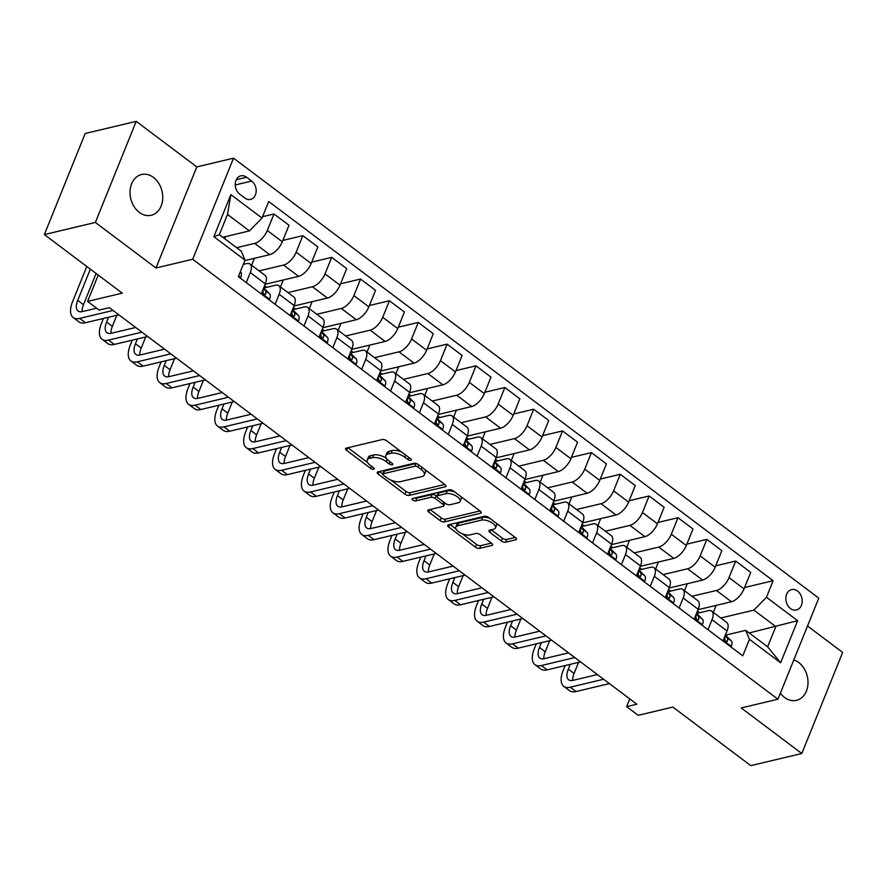 <?xml version="1.0" encoding="UTF-8"?>
<svg xmlns="http://www.w3.org/2000/svg" width="887" height="887" viewBox="0 0 887 887"><rect width="100%" height="100%" fill="white"/><g stroke="black" fill="none" stroke-linecap="round" stroke-linejoin="round"><path stroke-width="1.33" d="M410.892 460.386A2.251 0.976 -158 0 0 411.391 460.043A2.251 0.976 -158 0 0 410.703 458.867L386.632 440.761A3.215 1.397 -158 0 0 382.364 439.531L346.307 448.112A3.215 1.397 -158 0 0 345.597 448.611A3.215 1.397 -158 0 0 346.573 450.297L370.644 468.391A2.251 0.976 -158 0 0 373.638 469.256A2.251 0.976 -158 0 0 374.137 468.901A2.251 0.976 -158 0 0 373.449 467.726L370.334 465.387A10.278 4.479 -158 0 1 367.218 460.009A10.278 4.479 -158 0 1 369.491 458.413L372.496 457.692A10.278 4.479 -158 0 1 386.155 461.617L389.271 463.968A2.251 0.976 -158 0 0 392.265 464.821A2.251 0.976 -158 0 0 392.764 464.466A2.251 0.976 -158 0 0 392.076 463.291L388.961 460.952A10.278 4.479 -158 0 1 385.845 455.574A10.278 4.479 -158 0 1 388.118 453.978L391.123 453.257A10.278 4.479 -158 0 1 404.782 457.193L407.898 459.533A2.251 0.976 -158 0 0 410.892 460.386M780.372 693.191A20.944 16.077 76.6 0 0 784.574 697.448A20.944 16.077 76.6 0 0 796.493 700.342A20.944 16.077 76.6 0 0 807.968 683.932A20.944 16.077 76.6 0 0 798.699 662.478A20.944 16.077 76.6 0 0 793.81 659.917M153.44 177.411A20.944 16.077 76.6 0 0 141.532 174.517A20.944 16.077 76.6 0 0 130.045 190.927A20.944 16.077 76.6 0 0 139.314 212.381A20.944 16.077 76.6 0 0 151.222 215.275A20.944 16.077 76.6 0 0 162.709 198.865A20.944 16.077 76.6 0 0 153.44 177.411M797.546 591.064A10.478 8.038 76.6 0 0 791.592 589.622A10.478 8.038 76.6 0 0 785.849 597.827A10.478 8.038 76.6 0 0 790.483 608.549A10.478 8.038 76.6 0 0 796.437 610.001A10.478 8.038 76.6 0 0 802.181 601.796A10.478 8.038 76.6 0 0 797.546 591.064M501.332 540.97A3.215 1.397 -158 0 0 505.601 542.19L515.724 539.784A3.215 1.397 -158 0 0 516.434 539.285A3.215 1.397 -158 0 0 515.458 537.611L488.715 517.509A3.215 1.397 -158 0 0 484.446 516.278L448.39 524.86A3.215 1.397 -158 0 0 447.68 525.359A3.215 1.397 -158 0 0 448.656 527.033L475.399 547.135A3.215 1.397 -158 0 0 479.667 548.366L491.886 545.461A3.215 1.397 -158 0 0 492.595 544.962A3.215 1.397 -158 0 0 491.62 543.276L480.177 534.673A3.215 1.397 -158 0 0 475.909 533.453L469.844 534.894A8.593 3.736 -158 0 1 460.275 532.799A8.593 3.736 -158 0 1 455.818 527.111A8.593 3.736 -158 0 1 457.725 525.78L481.464 520.126A8.593 3.736 -158 0 1 491.032 522.221A8.593 3.736 -158 0 1 495.489 527.909A8.593 3.736 -158 0 1 493.582 529.24L489.624 530.182A3.215 1.397 -158 0 0 488.914 530.681A3.215 1.397 -158 0 0 489.89 532.366L501.332 540.97L502.441 538.232A3.215 1.397 -158 0 0 506.71 539.462L515.225 537.433M95.364 222.449L155.968 267.996L196.814 166.911L136.21 121.353L95.364 222.449L44.35 234.578L122.262 293.153L87.58 301.414L99.122 310.084L109.323 307.656L636.844 704.223L626.643 706.651L638.185 715.321L672.878 707.072L750.79 765.647L801.804 753.506L842.65 652.422L807.514 626M155.968 267.996L192.701 259.259L777.932 699.211L741.21 707.948L801.804 753.506M445.241 486.808A3.215 1.397 -158 0 0 445.961 486.309A3.215 1.397 -158 0 0 444.986 484.624L418.243 464.522A3.215 1.397 -158 0 0 413.974 463.302L377.917 471.873A3.215 1.397 -158 0 0 377.208 472.383A3.215 1.397 -158 0 0 378.184 474.057L404.927 494.159A3.215 1.397 -158 0 0 409.195 495.389L445.241 486.808L445.795 485.455M453.479 491.021L480.222 511.123A3.215 1.397 -158 0 1 481.197 512.797A3.215 1.397 -158 0 1 480.477 513.296L444.431 521.878A3.215 1.397 -158 0 1 440.163 520.647L428.72 512.043A3.215 1.397 -158 0 1 427.745 510.369A3.215 1.397 -158 0 1 428.454 509.87L443.079 506.388A3.215 1.397 -158 0 0 443.788 505.889A3.215 1.397 -158 0 0 442.813 504.204L435.218 498.505A3.215 1.397 -158 0 0 430.949 497.274L415.726 500.9A2.251 0.976 -158 0 1 413.22 500.346A2.251 0.976 -158 0 1 412.056 498.86A2.251 0.976 -158 0 1 412.555 498.516L449.21 489.79A3.215 1.397 -158 0 1 453.479 491.021M44.35 234.578L85.196 133.493L136.21 121.353M239.756 194.186L244.834 198.012A10.145 7.783 76.6 0 0 250.6 199.409A10.145 7.783 76.6 0 0 256.166 191.459A10.145 7.783 76.6 0 0 251.675 181.07L246.597 177.256A10.145 7.783 76.6 0 0 240.832 175.848A10.145 7.783 76.6 0 0 235.266 183.797A10.145 7.783 76.6 0 0 239.756 194.186M192.701 259.259L233.536 158.174L818.779 598.126L777.932 699.211M245.023 260.124L213.856 236.696L230.853 194.619L262.02 218.047L249.447 230.919L227.504 214.432L219.344 234.656L241.275 251.143L245.023 260.124L238.337 276.655L742.774 655.859L749.46 639.327L745.712 630.347L767.643 646.834L775.815 626.61L753.883 610.123L720.832 617.995M744.581 587.516L773.131 580.73L268.694 201.526L262.02 218.047M773.131 580.73L766.457 597.261L797.624 620.689L780.627 662.766L749.46 639.327M196.814 166.911L233.536 158.174M629.77 698.901L626.643 706.651M98.213 275.081L87.58 301.414M249.447 230.919L222.803 237.261M749.171 632.952L797.624 620.689M697.426 611.11L699.61 612.751M715.731 565.828L735.711 561.072L750.712 572.359L744.038 588.879A13.094 6.154 126.9 0 1 731.453 601.752L697.991 609.713M735.711 561.072L729.025 577.603A13.094 6.154 126.9 0 1 716.452 590.476L691.971 596.297M668.576 589.423L670.749 591.064M686.871 544.13L706.85 539.385L721.852 550.661L715.177 567.192A13.094 6.154 126.9 0 1 702.593 580.065L669.142 588.026M706.85 539.385L700.165 555.905A13.094 6.154 126.9 0 1 687.591 568.778L663.11 574.61M639.715 567.724L641.9 569.365M658.01 522.443L677.99 517.686L692.991 528.962L686.316 545.494A13.094 6.154 126.9 0 1 673.743 558.366L640.281 566.327M677.99 517.686L671.315 534.218A13.094 6.154 126.9 0 1 658.731 547.091L634.249 552.911M610.855 546.037L613.039 547.678M629.149 500.745L649.129 495.988L664.141 507.275L657.455 523.807A13.094 6.154 126.9 0 1 644.882 536.668L611.42 544.64M649.129 495.988L642.454 512.52A13.094 6.154 126.9 0 1 629.881 525.392L605.4 531.213M581.994 524.339L584.178 525.98M600.299 479.058L620.279 474.301L635.28 485.577L628.606 502.109A13.094 6.154 126.9 0 1 616.021 514.981L582.559 522.942M620.279 474.301L613.593 490.833A13.094 6.154 126.9 0 1 601.02 503.694L576.539 509.526M553.144 502.641L555.317 504.282M571.439 457.359L591.418 452.603L606.42 463.89L599.745 480.41A13.094 6.154 126.9 0 1 587.161 493.283L553.71 501.244M591.418 452.603L584.733 469.134A13.094 6.154 126.9 0 1 572.159 482.007L547.678 487.828M524.284 480.954L526.468 482.595M542.578 435.661L562.558 430.916L577.559 442.192L570.884 458.723A13.094 6.154 126.9 0 1 558.311 471.596L524.849 479.557M562.558 430.916L555.883 447.436A13.094 6.154 126.9 0 1 543.299 460.309L518.817 466.141M495.423 459.255L497.607 460.896M513.717 413.974L533.697 409.217L548.709 420.493L542.024 437.025A13.094 6.154 126.9 0 1 529.45 449.897L495.988 457.858M533.697 409.217L527.022 425.749A13.094 6.154 126.9 0 1 514.449 438.621L489.968 444.442M466.562 437.568L468.746 439.209M484.867 392.276L504.847 387.519L519.849 398.806L513.174 415.338A13.094 6.154 126.9 0 1 500.59 428.199L467.127 436.171M504.847 387.519L498.161 404.051A13.094 6.154 126.9 0 1 485.588 416.923L461.107 422.744M437.712 415.87L439.897 417.511M456.007 370.589L475.986 365.832L490.988 377.108L484.313 393.64A13.094 6.154 126.9 0 1 471.74 406.512L438.278 414.473M475.986 365.832L469.301 382.364A13.094 6.154 126.9 0 1 456.727 395.225L432.246 401.057M408.852 394.172L411.036 395.813M427.146 348.89L447.126 344.134L462.138 355.421L455.452 371.941A13.094 6.154 126.9 0 1 442.879 384.814L409.417 392.775M447.126 344.134L440.451 360.665A13.094 6.154 126.9 0 1 427.867 373.538L403.385 379.359M379.991 372.485L382.175 374.126M398.285 327.192L418.265 322.447L433.277 333.723L426.592 350.254A13.094 6.154 126.9 0 1 414.018 363.127L380.556 371.088M418.265 322.447L411.59 338.967A13.094 6.154 126.9 0 1 399.017 351.84L374.536 357.672M351.13 350.786L353.314 352.427M369.435 305.505L389.415 300.748L404.417 312.024L397.742 328.556A13.094 6.154 126.9 0 1 385.158 341.428L351.695 349.389M389.415 300.748L382.729 317.28A13.094 6.154 126.9 0 1 370.156 330.152L345.675 335.973M322.28 329.099L324.465 330.74M340.575 283.807L360.554 279.05L375.556 290.337L368.881 306.869A13.094 6.154 126.9 0 1 356.308 319.73L322.846 327.702M360.554 279.05L353.88 295.582A13.094 6.154 126.9 0 1 341.295 308.454L316.814 314.275M293.42 307.401L295.604 309.042M311.714 262.12L331.694 257.363L346.706 268.639L340.02 285.17A13.094 6.154 126.9 0 1 327.447 298.043L293.985 306.004M331.694 257.363L325.019 273.895A13.094 6.154 126.9 0 1 312.435 286.756L287.953 292.588M264.559 285.703L266.743 287.344M282.853 240.421L302.833 235.665L317.845 246.952L311.16 263.472A13.094 6.154 126.9 0 1 298.586 276.345L265.124 284.306M302.833 235.665L296.158 252.196A13.094 6.154 126.9 0 1 283.585 265.069L259.104 270.89M262.574 216.683L273.983 213.978L288.985 225.254L282.31 241.785A13.094 6.154 126.9 0 1 269.726 254.658L244.834 260.578M273.983 213.978L267.297 230.498A13.094 6.154 126.9 0 1 254.724 243.371L236.663 247.673M243.304 264.359L246.553 263.594A13.094 6.154 126.9 0 1 250.001 264.06A13.094 6.154 126.9 0 1 250.3 272.575L246.253 282.598M263.772 288.053L275.413 285.281A13.094 6.154 126.9 0 1 278.862 285.747A13.094 6.154 126.9 0 1 279.161 294.273L275.114 304.296M292.632 309.751L304.274 306.98A13.094 6.154 126.9 0 1 307.722 307.445A13.094 6.154 126.9 0 1 308.022 315.96L303.964 325.984M321.482 331.439L333.124 328.678A13.094 6.154 126.9 0 1 336.583 329.132A13.094 6.154 126.9 0 1 336.872 337.659L332.825 347.682M350.343 353.137L361.985 350.365A13.094 6.154 126.9 0 1 365.433 350.831A13.094 6.154 126.9 0 1 365.732 359.357L361.685 369.38M379.204 374.835L390.845 372.063A13.094 6.154 126.9 0 1 394.294 372.529A13.094 6.154 126.9 0 1 394.593 381.044L390.546 391.067M408.064 396.522L419.706 393.75A13.094 6.154 126.9 0 1 423.154 394.216A13.094 6.154 126.9 0 1 423.454 402.742L419.396 412.765M436.914 418.22L448.556 415.449A13.094 6.154 126.9 0 1 452.015 415.914A13.094 6.154 126.9 0 1 452.303 424.429L448.257 434.453M465.775 439.908L477.417 437.147A13.094 6.154 126.9 0 1 480.865 437.601A13.094 6.154 126.9 0 1 481.164 446.128L477.117 456.151M494.636 461.606L506.277 458.834A13.094 6.154 126.9 0 1 509.726 459.3A13.094 6.154 126.9 0 1 510.025 467.826L505.978 477.849M523.496 483.304L535.138 480.532A13.094 6.154 126.9 0 1 538.586 480.998A13.094 6.154 126.9 0 1 538.886 489.513L534.828 499.536M552.346 504.991L563.988 502.219A13.094 6.154 126.9 0 1 567.447 502.685A13.094 6.154 126.9 0 1 567.735 511.211L563.688 521.234M581.207 526.69L592.849 523.918A13.094 6.154 126.9 0 1 596.297 524.383A13.094 6.154 126.9 0 1 596.596 532.899L592.549 542.922M610.068 548.377L621.709 545.605A13.094 6.154 126.9 0 1 625.158 546.07A13.094 6.154 126.9 0 1 625.457 554.597L621.41 564.62M638.928 570.075L650.57 567.303A13.094 6.154 126.9 0 1 654.018 567.769A13.094 6.154 126.9 0 1 654.318 576.295L650.26 586.318M667.778 591.762L679.42 589.001A13.094 6.154 126.9 0 1 682.879 589.467A13.094 6.154 126.9 0 1 683.167 597.982L679.12 608.005M696.639 613.46L708.281 610.688A13.094 6.154 126.9 0 1 711.729 611.154A13.094 6.154 126.9 0 1 712.028 619.68L707.981 629.703M725.499 635.159L745.712 630.347M224.71 238.692L225.553 236.607M250.001 264.06L265.013 275.336A13.094 6.154 126.9 0 1 265.302 283.862L261.255 293.885M251.598 265.257L254.403 258.305M278.862 285.747L293.874 297.034A13.094 6.154 126.9 0 1 294.162 305.549L290.116 315.572M280.458 286.945L283.263 279.993M307.722 307.445L322.724 318.721A13.094 6.154 126.9 0 1 323.023 327.248L318.976 337.271M309.308 308.643L312.124 301.691M336.583 329.132L351.585 340.42A13.094 6.154 126.9 0 1 351.884 348.935L347.826 358.969M338.169 330.33L340.985 323.378M365.433 350.831L380.445 362.107A13.094 6.154 126.9 0 1 380.734 370.633L376.687 380.656M367.03 352.028L369.835 345.076M394.294 372.529L409.306 383.805A13.094 6.154 126.9 0 1 409.594 392.331L405.547 402.354M395.89 373.726L398.695 366.763M423.154 394.216L438.156 405.503A13.094 6.154 126.9 0 1 438.455 414.018L434.408 424.041M424.74 395.414L427.556 388.462M452.015 415.914L467.017 427.19A13.094 6.154 126.9 0 1 467.316 435.717L463.258 445.74M453.601 417.112L456.417 410.16M480.865 437.601L495.877 448.889A13.094 6.154 126.9 0 1 496.166 457.404L492.119 467.427M482.461 438.799L485.267 431.847M509.726 459.3L524.738 470.576A13.094 6.154 126.9 0 1 525.026 479.102L520.979 489.125M511.322 460.497L514.127 453.545M538.586 480.998L553.588 492.274A13.094 6.154 126.9 0 1 553.887 500.8L549.84 510.823M540.172 482.184L542.988 475.232M567.447 502.685L582.449 513.972A13.094 6.154 126.9 0 1 582.748 522.487L578.69 532.51M569.033 503.883L571.849 496.931M596.297 524.383L611.309 535.659A13.094 6.154 126.9 0 1 611.598 544.186L607.551 554.209M597.893 525.581L600.699 518.629M625.158 546.07L640.17 557.358A13.094 6.154 126.9 0 1 640.458 565.873L636.411 575.896M626.754 547.268L629.559 540.316M654.018 567.769L669.02 579.045A13.094 6.154 126.9 0 1 669.319 587.571L665.272 597.594M655.604 568.966L658.42 562.014M682.879 589.467L697.881 600.743A13.094 6.154 126.9 0 1 698.18 609.269L694.122 619.292M684.465 590.653L687.281 583.701M711.729 611.154L726.741 622.441A13.094 6.154 126.9 0 1 727.03 630.956L722.983 640.979M753.883 610.123L766.457 597.261M713.325 612.352L716.131 605.4M227.504 214.432L230.853 194.619M219.344 234.656L213.856 236.696M780.627 662.766L767.643 646.834M401.6 452.015A10.278 4.479 -158 0 0 392.231 450.529L391.123 453.257M385.845 455.574L386.943 452.847A10.278 4.479 -158 0 1 389.227 451.239L392.231 450.529M386.311 458.224A10.278 4.479 -158 0 0 373.604 454.964L372.496 457.692M367.218 460.009L368.316 457.282A10.278 4.479 -158 0 1 370.6 455.674L373.604 454.964M347.904 447.735L367.628 462.57M391.056 480.177L406.024 491.431A3.215 1.397 -158 0 0 410.293 492.651L444.753 484.457M379.514 471.496L382.829 473.991M417.932 467.072A2.251 0.976 -158 0 0 414.939 466.207L383.295 473.736A2.251 0.976 -158 0 0 382.796 474.09A2.251 0.976 -158 0 0 383.483 475.266L386.765 477.738A10.278 4.479 -158 0 0 400.425 481.663L422.057 476.519A10.278 4.479 -158 0 0 424.341 474.911A10.278 4.479 -158 0 0 421.214 469.533L417.932 467.072L418.786 464.943M382.796 474.09L383.905 471.352A2.251 0.976 -158 0 1 384.404 471.008L416.047 463.48A2.251 0.976 -158 0 0 416.047 463.48L414.939 466.207M424.341 474.911L425.438 472.183A10.278 4.479 -158 0 0 425.017 469.622M479.989 510.945L445.529 519.139L444.431 521.878M430.051 509.482L441.26 517.919A3.215 1.397 -158 0 0 445.529 519.139M443.788 505.889L444.886 503.151A3.215 1.397 -158 0 0 444.93 503.018M437.014 496.288L436.326 495.766A3.215 1.397 -158 0 0 432.058 494.547L416.835 498.161L415.726 500.9M415.005 497.929A2.251 0.976 -158 0 0 416.835 498.161M458.246 502.774A8.593 3.736 -158 0 0 460.153 501.443A8.593 3.736 -158 0 0 455.696 495.755A8.593 3.736 -158 0 0 446.128 493.66L437.757 495.656A3.215 1.397 -158 0 0 437.047 496.155A3.215 1.397 -158 0 0 438.023 497.829L445.618 503.539A3.215 1.397 -158 0 0 449.886 504.77L458.246 502.774M460.153 501.443L461.262 498.705A8.593 3.736 -158 0 0 460.941 496.62M454.964 492.13A8.593 3.736 -158 0 0 447.225 490.932L446.128 493.66M437.047 496.155L438.156 493.416A3.215 1.397 -158 0 1 438.865 492.917L447.225 490.932M491.221 529.805L502.441 538.232M495.489 527.909L496.598 525.171A8.593 3.736 -158 0 0 496.365 523.252M490.012 518.485A8.593 3.736 -158 0 0 482.561 517.398L481.464 520.126M455.818 527.111L456.927 524.383A8.593 3.736 -158 0 1 458.834 523.042L482.561 517.398M462.404 533.808L476.496 544.407A3.215 1.397 -158 0 0 480.765 545.638L491.387 543.11M449.986 524.483L456.051 529.029M240.089 277.964L240.754 277.409A8.67 4.08 -53.1 0 0 240.71 272.076L240.344 271.71M86.793 266.488L72.623 301.558A24.548 11.542 -53.1 0 0 73.177 317.546A24.548 11.542 -53.1 0 0 79.642 318.411L113.048 310.461M73.177 317.546L78.943 321.881A24.548 11.542 -53.1 0 0 85.418 322.746L118.825 314.807M96.616 308.199L82.402 311.581A16.365 7.695 126.9 0 1 78.089 311.004A16.365 7.695 126.9 0 1 77.723 300.349L90.33 269.149M82.125 311.647A16.365 7.695 126.9 0 1 83.489 304.685L96.095 273.484M268.938 299.662L269.615 299.107A8.67 4.08 -53.1 0 0 269.559 293.763L264.182 288.43A25.036 11.775 -53.1 0 0 263.65 287.965M103.413 318.466L101.473 323.256A24.548 11.542 -53.1 0 0 102.027 339.233A24.548 11.542 -53.1 0 0 108.502 340.109L141.909 332.159M102.027 339.233L107.804 343.579A24.548 11.542 -53.1 0 0 114.279 344.444L147.685 336.495M263.018 289.517A8.67 4.08 126.9 0 1 263.029 291.734C263.439 294.451 264.359 295.149 265.801 293.819A8.67 4.08 -53.1 0 0 265.18 290.47L263.361 288.674M265.08 294.639L265.801 293.819L263.882 294.273M135.678 327.469L111.263 333.279A16.365 7.695 126.9 0 1 106.95 332.692A16.365 7.695 126.9 0 1 106.584 322.048L108.513 317.258M110.986 333.335A16.365 7.695 126.9 0 1 112.35 326.383L116.84 315.273M297.799 321.349L298.475 320.795A8.67 4.08 -53.1 0 0 298.42 315.462L293.043 310.117A25.036 11.775 -53.1 0 0 292.51 309.652M132.274 340.164L130.334 344.954A24.548 11.542 -53.1 0 0 130.888 360.931A24.548 11.542 -53.1 0 0 137.363 361.796L170.77 353.846M130.888 360.931L136.665 365.267A24.548 11.542 -53.1 0 0 143.129 366.143L176.546 358.193M291.878 311.215A8.67 4.08 126.9 0 1 291.89 313.433C292.3 316.149 293.22 316.847 294.661 315.517A8.67 4.08 -53.1 0 0 294.04 312.169L292.222 310.361M293.93 316.337L294.661 315.517L292.743 315.972M164.527 349.156L140.124 354.966A16.365 7.695 126.9 0 1 135.811 354.39A16.365 7.695 126.9 0 1 135.434 343.735L137.374 338.945M139.836 355.033A16.365 7.695 126.9 0 1 141.21 348.07L145.701 336.971M326.66 343.047L327.325 342.493A8.67 4.08 -53.1 0 0 327.281 337.16L321.903 331.816A25.036 11.775 -53.1 0 0 321.371 331.35M161.124 361.863L159.194 366.641A24.548 11.542 -53.1 0 0 159.749 382.63A24.548 11.542 -53.1 0 0 166.224 383.494L199.63 375.545M159.749 382.63L165.514 386.965A24.548 11.542 -53.1 0 0 171.989 387.83L205.396 379.88M320.739 332.902A8.67 4.08 126.9 0 1 320.75 335.12C321.161 337.847 322.081 338.535 323.522 337.204A8.67 4.08 -53.1 0 0 322.89 333.856L321.083 332.06M322.79 338.025L323.522 337.204L321.604 337.659M193.388 370.855L168.974 376.665A16.365 7.695 126.9 0 1 164.66 376.088A16.365 7.695 126.9 0 1 164.295 365.433L166.224 360.643M168.696 376.72A16.365 7.695 126.9 0 1 170.071 369.768L174.551 358.658M355.521 364.745L356.186 364.191A8.67 4.08 -53.1 0 0 356.142 358.847L350.764 353.514A25.036 11.775 -53.1 0 0 350.221 353.037M189.984 383.55L188.055 388.34A24.548 11.542 -53.1 0 0 188.609 404.317A24.548 11.542 -53.1 0 0 195.073 405.193L228.48 397.243M188.609 404.317L194.375 408.652A24.548 11.542 -53.1 0 0 200.85 409.528L234.257 401.578M349.6 354.6A8.67 4.08 126.9 0 1 349.611 356.818C350.01 359.534 350.942 360.233 352.383 358.902A8.67 4.08 -53.1 0 0 351.751 355.554L349.933 353.747M351.651 359.723L352.383 358.902L350.465 359.357M222.249 392.553L197.834 398.352A16.365 7.695 126.9 0 1 193.521 397.775A16.365 7.695 126.9 0 1 193.155 387.12L195.085 382.341M197.557 398.418A16.365 7.695 126.9 0 1 198.921 391.466L203.411 380.357M384.37 386.433L385.047 385.878A8.67 4.08 -53.1 0 0 384.991 380.545L379.614 375.201A25.036 11.775 -53.1 0 0 379.082 374.735M218.845 405.248L216.905 410.027A24.548 11.542 -53.1 0 0 217.459 426.015A24.548 11.542 -53.1 0 0 223.934 426.88L257.341 418.93M217.459 426.015L223.236 430.35A24.548 11.542 -53.1 0 0 229.711 431.215L263.117 423.276M378.45 376.288A8.67 4.08 126.9 0 1 378.461 378.505C378.871 381.233 379.791 381.92 381.233 380.59A8.67 4.08 -53.1 0 0 380.612 377.241L378.793 375.445M380.512 381.41L381.233 380.59L379.314 381.044M251.11 414.24L226.695 420.05A16.365 7.695 126.9 0 1 222.382 419.473A16.365 7.695 126.9 0 1 222.005 408.818L223.945 404.028M226.418 420.116A16.365 7.695 126.9 0 1 227.782 413.154L232.272 402.055M413.231 408.131L413.907 407.577A8.67 4.08 -53.1 0 0 413.852 402.232L408.475 396.899A25.036 11.775 -53.1 0 0 407.942 396.434M247.706 426.935L245.766 431.725A24.548 11.542 -53.1 0 0 246.32 447.702A24.548 11.542 -53.1 0 0 252.795 448.578L286.202 440.628M246.32 447.702L252.096 452.048A24.548 11.542 -53.1 0 0 258.56 452.913L291.978 444.964M407.31 397.986A8.67 4.08 126.9 0 1 407.321 400.203C407.732 402.92 408.652 403.618 410.093 402.288A8.67 4.08 -53.1 0 0 409.472 398.939L407.654 397.143M409.362 403.108L410.093 402.288L408.175 402.742M279.959 435.938L255.556 441.748A16.365 7.695 126.9 0 1 251.243 441.161A16.365 7.695 126.9 0 1 250.866 430.517L252.806 425.727M255.268 441.804A16.365 7.695 126.9 0 1 256.642 434.852L261.133 423.742M442.092 429.818L442.757 429.264A8.67 4.08 -53.1 0 0 442.713 423.931L437.335 418.586A25.036 11.775 -53.1 0 0 436.803 418.121M276.556 448.634L274.626 453.423A24.548 11.542 -53.1 0 0 275.181 469.4A24.548 11.542 -53.1 0 0 281.656 470.265L315.062 462.315M275.181 469.4L280.946 473.736A24.548 11.542 -53.1 0 0 287.421 474.612L320.828 466.662M436.171 419.684A8.67 4.08 126.9 0 1 436.182 421.902C436.592 424.618 437.513 425.305 438.954 423.975A8.67 4.08 -53.1 0 0 438.322 420.638L436.515 418.83M438.222 424.806L438.954 423.975L437.036 424.441M308.82 457.625L284.405 463.435A16.365 7.695 126.9 0 1 280.092 462.859A16.365 7.695 126.9 0 1 279.727 452.204L281.656 447.414M284.128 463.502A16.365 7.695 126.9 0 1 285.503 456.539L289.982 445.44M470.953 451.516L471.618 450.962A8.67 4.08 -53.1 0 0 471.574 445.629L466.196 440.285A25.036 11.775 -53.1 0 0 465.653 439.819M305.416 470.321L303.487 475.11A24.548 11.542 -53.1 0 0 304.041 491.088A24.548 11.542 -53.1 0 0 310.505 491.963L343.912 484.014M304.041 491.088L309.807 495.434A24.548 11.542 -53.1 0 0 316.282 496.299L349.689 488.349M465.021 441.371A8.67 4.08 126.9 0 1 465.043 443.589C465.442 446.305 466.374 447.004 467.815 445.673A8.67 4.08 -53.1 0 0 467.183 442.325L465.365 440.529M467.083 446.494L467.815 445.673L465.897 446.128M337.681 479.324L313.266 485.134A16.365 7.695 126.9 0 1 308.953 484.557A16.365 7.695 126.9 0 1 308.587 473.902L310.517 469.112M312.989 485.189A16.365 7.695 126.9 0 1 314.353 478.237L318.843 467.127M499.802 473.214L500.479 472.66A8.67 4.08 -53.1 0 0 500.423 467.316L495.046 461.983A25.036 11.775 -53.1 0 0 494.514 461.506M334.277 492.019L332.337 496.809A24.548 11.542 -53.1 0 0 332.891 512.786A24.548 11.542 -53.1 0 0 339.366 513.662L372.773 505.712M332.891 512.786L338.668 517.121A24.548 11.542 -53.1 0 0 345.143 517.997L378.549 510.047M493.882 463.069A8.67 4.08 126.9 0 1 493.893 465.287C494.303 468.003 495.223 468.702 496.665 467.371A8.67 4.08 -53.1 0 0 496.044 464.023L494.225 462.216M495.944 468.192L496.665 467.371L494.746 467.826M366.542 501.022L342.127 506.821A16.365 7.695 126.9 0 1 337.814 506.244A16.365 7.695 126.9 0 1 337.437 495.589L339.377 490.81M341.85 506.887A16.365 7.695 126.9 0 1 343.214 499.935L347.704 488.826M528.663 494.902L529.339 494.347A8.67 4.08 -53.1 0 0 529.284 489.014L523.907 483.67A25.036 11.775 -53.1 0 0 523.374 483.204M363.138 513.717L361.197 518.496A24.548 11.542 -53.1 0 0 361.752 534.484A24.548 11.542 -53.1 0 0 368.227 535.349L401.634 527.399M361.752 534.484L367.528 538.819A24.548 11.542 -53.1 0 0 373.992 539.684L407.399 531.734M522.742 484.757A8.67 4.08 126.9 0 1 522.753 486.974C523.164 489.702 524.084 490.389 525.525 489.059A8.67 4.08 -53.1 0 0 524.904 485.71L523.086 483.914M524.794 489.879L525.525 489.059L523.607 489.513M395.391 522.709L370.988 528.519A16.365 7.695 126.9 0 1 366.675 527.942A16.365 7.695 126.9 0 1 366.298 517.287L368.238 512.498M370.699 528.585A16.365 7.695 126.9 0 1 372.074 521.623L376.554 510.524M557.524 516.6L558.189 516.046A8.67 4.08 -53.1 0 0 558.145 510.701L552.767 505.368A25.036 11.775 -53.1 0 0 552.235 504.903L552.767 505.368M391.987 535.404L390.058 540.194A24.548 11.542 -53.1 0 0 390.613 556.171A24.548 11.542 -53.1 0 0 397.088 557.047L430.494 549.097M390.613 556.171L396.378 560.517A24.548 11.542 -53.1 0 0 402.853 561.382L436.26 553.433M551.603 506.455A8.67 4.08 126.9 0 1 551.614 508.672C552.024 511.389 552.945 512.087 554.386 510.757A8.67 4.08 -53.1 0 0 553.754 507.408L551.947 505.612M553.654 511.577L554.386 510.757L552.468 511.211M424.252 544.407L399.837 550.217A16.365 7.695 126.9 0 1 395.524 549.63A16.365 7.695 126.9 0 1 395.158 538.986L397.088 534.196M399.56 550.273A16.365 7.695 126.9 0 1 400.935 543.321L405.414 532.211M586.385 538.287L587.05 537.733A8.67 4.08 -53.1 0 0 587.006 532.4L581.628 527.055A25.036 11.775 -53.1 0 0 581.085 526.59M420.848 557.103L418.919 561.892A24.548 11.542 -53.1 0 0 419.473 577.869A24.548 11.542 -53.1 0 0 425.937 578.734L459.344 570.784M419.473 577.869L425.239 582.205A24.548 11.542 -53.1 0 0 431.714 583.081L465.121 575.131M580.453 528.153A8.67 4.08 126.9 0 1 580.475 530.371C580.874 533.087 581.805 533.774 583.247 532.444A8.67 4.08 -53.1 0 0 582.615 529.107L580.797 527.299M582.515 533.275L583.247 532.444L581.329 532.91M453.113 566.094L428.698 571.904A16.365 7.695 126.9 0 1 424.385 571.328A16.365 7.695 126.9 0 1 424.019 560.673L425.948 555.883M428.421 571.971A16.365 7.695 126.9 0 1 429.785 565.008L434.275 553.909M615.234 559.985L615.911 559.431A8.67 4.08 -53.1 0 0 615.855 554.098L610.478 548.754A25.036 11.775 -53.1 0 0 609.946 548.288M449.709 578.79L447.769 583.579A24.548 11.542 -53.1 0 0 448.323 599.557A24.548 11.542 -53.1 0 0 454.798 600.432L488.205 592.483M448.323 599.557L454.1 603.903A24.548 11.542 -53.1 0 0 460.575 604.768L493.981 596.818M609.314 549.84A8.67 4.08 126.9 0 1 609.325 552.058C609.735 554.774 610.655 555.473 612.097 554.142A8.67 4.08 -53.1 0 0 611.476 550.794L609.657 548.998M611.376 554.963L612.097 554.142L610.178 554.597M481.974 587.793L457.559 593.603A16.365 7.695 126.9 0 1 453.246 593.026A16.365 7.695 126.9 0 1 452.869 582.371L454.809 577.581M457.282 593.658A16.365 7.695 126.9 0 1 458.646 586.706L463.136 575.596M644.095 581.684L644.771 581.118A8.67 4.08 -53.1 0 0 644.716 575.785L639.339 570.452A25.036 11.775 -53.1 0 0 638.806 569.975M478.57 600.488L476.629 605.278A24.548 11.542 -53.1 0 0 477.184 621.255A24.548 11.542 -53.1 0 0 483.659 622.12L517.066 614.181M477.184 621.255L482.96 625.59A24.548 11.542 -53.1 0 0 489.424 626.466L522.831 618.516M638.174 571.538A8.67 4.08 126.9 0 1 638.185 573.756C638.596 576.472 639.516 577.171 640.957 575.84A8.67 4.08 -53.1 0 0 640.336 572.492L638.518 570.685M640.226 576.661L640.957 575.84L639.039 576.295M510.823 609.491L486.42 615.29A16.365 7.695 126.9 0 1 482.107 614.713A16.365 7.695 126.9 0 1 481.73 604.058L483.67 599.279M486.131 615.356A16.365 7.695 126.9 0 1 487.506 608.404L491.986 597.295M672.956 603.371L673.621 602.816A8.67 4.08 -53.1 0 0 673.577 597.483L668.199 592.139A25.036 11.775 -53.1 0 0 667.656 591.673M507.419 622.186L505.49 626.965A24.548 11.542 -53.1 0 0 506.045 642.953A24.548 11.542 -53.1 0 0 512.509 643.818L545.926 635.868M506.045 642.953L511.81 647.288A24.548 11.542 -53.1 0 0 518.285 648.153L551.692 640.203M667.035 593.226A8.67 4.08 126.9 0 1 667.046 595.443C667.456 598.171 668.377 598.858 669.818 597.528A8.67 4.08 -53.1 0 0 669.186 594.179L667.379 592.383M669.086 598.348L669.818 597.528L667.9 597.982M539.684 631.178L515.269 636.988A16.365 7.695 126.9 0 1 510.956 636.411A16.365 7.695 126.9 0 1 510.59 625.756L512.52 620.967M514.992 637.054A16.365 7.695 126.9 0 1 516.367 630.092L520.846 618.993M701.817 625.069L702.482 624.515A8.67 4.08 -53.1 0 0 702.437 619.17L697.06 613.837A25.036 11.775 -53.1 0 0 696.517 613.372M536.28 643.873L534.351 648.663A24.548 11.542 -53.1 0 0 534.905 664.64A24.548 11.542 -53.1 0 0 541.369 665.516L574.776 657.566M534.905 664.64L540.671 668.986A24.548 11.542 -53.1 0 0 547.146 669.851L580.553 661.902M695.885 614.924A8.67 4.08 126.9 0 1 695.907 617.141C696.306 619.858 697.237 620.556 698.679 619.226A8.67 4.08 -53.1 0 0 698.047 615.877L696.228 614.07M697.947 620.046L698.679 619.226L696.761 619.68M568.545 652.876L544.13 658.686A16.365 7.695 126.9 0 1 539.817 658.099A16.365 7.695 126.9 0 1 539.451 647.443L541.38 642.665M543.853 658.742A16.365 7.695 126.9 0 1 545.217 651.79L549.707 640.68M730.666 646.756L731.343 646.202A8.67 4.08 -53.1 0 0 731.287 640.869L725.91 635.524A25.036 11.775 -53.1 0 0 725.378 635.059M565.141 665.572L563.201 670.361A24.548 11.542 -53.1 0 0 563.755 686.338A24.548 11.542 -53.1 0 0 570.23 687.203L603.637 679.254M563.755 686.338L569.532 690.674A24.548 11.542 -53.1 0 0 576.007 691.55L609.413 683.6M724.746 636.622A8.67 4.08 126.9 0 1 724.757 638.84C725.167 641.556 726.087 642.243 727.528 640.913A8.67 4.08 -53.1 0 0 726.908 637.576L725.089 635.768M726.808 641.733L727.528 640.913L725.61 641.379M597.406 674.563L572.991 680.373A16.365 7.695 126.9 0 1 568.678 679.797A16.365 7.695 126.9 0 1 568.301 669.142L570.241 664.352M572.714 680.44A16.365 7.695 126.9 0 1 574.077 673.477L578.568 662.378M731.453 601.752L716.452 590.476M702.593 580.065L687.591 568.778M673.743 558.366L658.731 547.091M644.882 536.668L629.881 525.392M616.021 514.981L601.02 503.694M587.161 493.283L572.159 482.007M558.311 471.596L543.299 460.309M529.45 449.897L514.449 438.621M500.59 428.199L485.588 416.923M471.74 406.512L456.727 395.225M442.879 384.814L427.867 373.538M414.018 363.127L399.017 351.84M385.158 341.428L370.156 330.152M356.308 319.73L341.295 308.454M327.447 298.043L312.435 286.756M298.586 276.345L283.585 265.069M269.726 254.658L254.724 243.371M265.302 283.862L250.3 272.575M282.31 241.785L267.297 230.498M311.16 263.472L296.158 252.196M294.162 305.549L279.161 294.273M340.02 285.17L325.019 273.895M323.023 327.248L308.022 315.96M368.881 306.869L353.88 295.582M351.884 348.935L336.872 337.659M397.742 328.556L382.729 317.28M380.734 370.633L365.732 359.357M426.592 350.254L411.59 338.967M409.594 392.331L394.593 381.044M455.452 371.941L440.451 360.665M438.455 414.018L423.454 402.742M484.313 393.64L469.301 382.364M467.316 435.717L452.303 424.429M513.174 415.338L498.161 404.051M496.166 457.404L481.164 446.128M542.024 437.025L527.022 425.749M525.026 479.102L510.025 467.826M570.884 458.723L555.883 447.436M553.887 500.8L538.886 489.513M599.745 480.41L584.733 469.134M582.748 522.487L567.735 511.211M628.606 502.109L613.593 490.833M611.598 544.186L596.596 532.899M657.455 523.807L642.454 512.52M640.458 565.873L625.457 554.597M686.316 545.494L671.315 534.218M669.319 587.571L654.318 576.295M715.177 567.192L700.165 555.905M698.18 609.269L683.167 597.982M744.038 588.879L729.025 577.603M727.03 630.956L712.028 619.68M236.308 179.695L246.597 177.256M235.255 184.973L251.675 181.07M405.647 455.064L404.782 457.193M389.227 451.239L388.118 453.978M390.136 461.839L389.271 463.968M387.109 459.278L386.155 461.617M370.6 455.674L369.491 458.413M371.509 466.263L370.644 468.391M347.571 447.813L346.573 450.297M408.763 457.404L407.898 459.533M410.293 492.651L409.195 495.389M406.024 491.431L404.927 494.159M379.181 471.574L378.184 474.057M384.404 471.008L383.295 473.736M422.079 467.405L421.214 469.533M481.031 511.943L480.477 513.296M441.26 517.919L440.163 520.647M429.718 509.57L428.72 512.043M443.666 502.075L442.813 504.204M436.326 495.766L435.218 498.505M432.058 494.547L430.949 497.274M438.865 492.917L437.757 495.656M490.899 529.883L489.89 532.366M458.834 523.042L457.725 525.78M492.429 544.108L491.886 545.461M480.765 545.638L479.667 548.366M476.496 544.407L475.399 547.135M449.665 524.561L448.656 527.033M516.267 538.431L515.724 539.784M506.71 539.462L505.601 542.19M238.614 275.979L240.643 277.509M79.642 318.411L85.418 322.746M77.723 300.349L83.489 304.685M261.532 293.209L269.504 299.196M263.627 288.009L264.182 288.43M108.502 340.109L114.279 344.444M265.18 290.47L269.559 293.763M106.584 322.048L112.35 326.383M290.393 314.896L298.365 320.894M292.488 309.707L293.043 310.117M137.363 361.796L143.129 366.143M294.04 312.169L298.42 315.462M135.434 343.735L141.21 348.07M319.242 336.594L327.214 342.582M321.349 331.394L321.903 331.816M166.224 383.494L171.989 387.83M322.89 333.856L327.281 337.16M164.295 365.433L170.071 369.768M348.103 358.281L356.075 364.28M350.199 353.093L350.764 353.514M195.073 405.193L200.85 409.528M351.751 355.554L356.142 358.847M193.155 387.12L198.921 391.466M376.964 379.98L384.936 385.978M379.059 374.791L379.614 375.201M223.934 426.88L229.711 431.215M380.612 377.241L384.991 380.545M222.005 408.818L227.782 413.154M405.825 401.678L413.797 407.665M407.92 396.478L408.475 396.899M252.795 448.578L258.56 452.913M409.472 398.939L413.852 402.232M250.866 430.517L256.642 434.852M434.674 423.365L442.646 429.363M436.781 418.176L437.335 418.586M281.656 470.265L287.421 474.612M438.322 420.638L442.713 423.931M279.727 452.204L285.503 456.539M463.535 445.063L471.507 451.051M465.631 439.863L466.196 440.285M310.505 491.963L316.282 496.299M467.183 442.325L471.574 445.629M308.587 473.902L314.353 478.237M492.396 466.75L500.368 472.749M494.491 461.562L495.046 461.983M339.366 513.662L345.143 517.997M496.044 464.023L500.423 467.316M337.437 495.589L343.214 499.935M521.257 488.449L529.229 494.436M523.352 483.249L523.907 483.67M368.227 535.349L373.992 539.684M524.904 485.71L529.284 489.014M366.298 517.287L372.074 521.623M550.106 510.147L558.078 516.134M397.088 557.047L402.853 561.382M553.754 507.408L558.145 510.701M395.158 538.986L400.935 543.321M578.967 531.834L586.939 537.832M581.063 526.645L581.628 527.055M425.937 578.734L431.714 583.081M582.615 529.107L587.006 532.4M424.019 560.673L429.785 565.008M607.828 553.532L615.8 559.52M609.923 548.332L610.478 548.754M454.798 600.432L460.575 604.768M611.476 550.794L615.855 554.098M452.869 582.371L458.646 586.706M636.689 575.219L644.661 581.218M638.784 570.031L639.339 570.452M483.659 622.12L489.424 626.466M640.336 572.492L644.716 575.785M481.73 604.058L487.506 608.404M665.538 596.918L673.51 602.905M667.645 591.718L668.199 592.139M512.509 643.818L518.285 648.153M669.186 594.179L673.577 597.483M510.59 625.756L516.367 630.092M694.399 618.616L702.371 624.603M696.495 613.416L697.06 613.837M541.369 665.516L547.146 669.851M698.047 615.877L702.437 619.17M539.451 647.443L545.217 651.79M723.26 640.303L731.232 646.301M725.355 635.114L725.91 635.524M570.23 687.203L576.007 691.55M726.908 637.576L731.287 640.869M568.301 669.142L574.077 673.477"/></g></svg>
